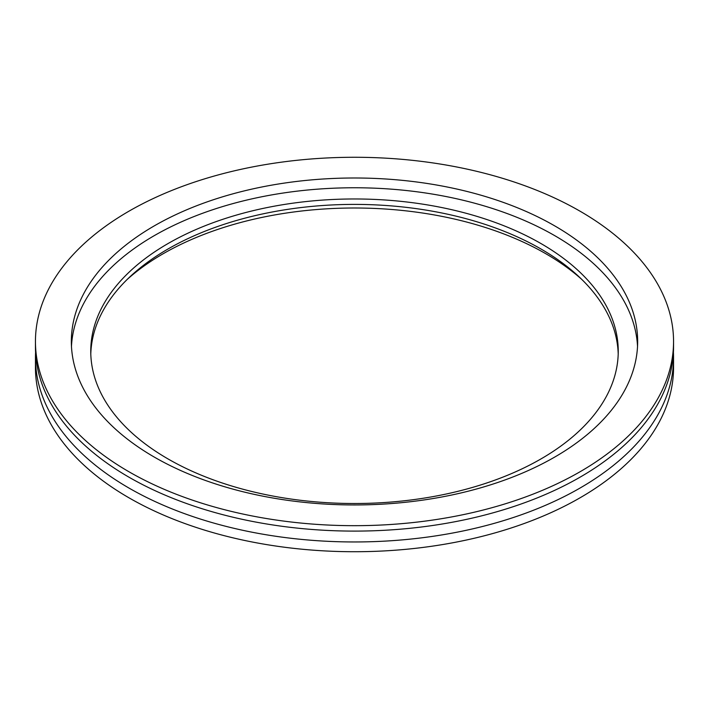 <?xml version="1.0" encoding="UTF-8"?>
<svg xmlns="http://www.w3.org/2000/svg" width="709" height="709" viewBox="0 0 709 709"><rect width="100%" height="100%" fill="white"/><g stroke="black" fill="none" stroke-linecap="round" stroke-linejoin="round"><path stroke-width="1.06" d="M35.45 341.472L35.45 346.905A319.05 184.198 0 0 0 128.896 477.148A319.05 184.198 0 0 0 476.599 517.083A319.05 184.198 0 0 0 673.55 346.905L673.55 341.472A319.05 184.198 0 0 0 580.104 211.229A319.05 184.198 0 0 0 232.401 171.294A319.05 184.198 0 0 0 35.45 341.472A319.05 184.198 0 0 0 128.896 471.724A319.05 184.198 0 0 0 476.599 511.659A319.05 184.198 0 0 0 673.55 341.472M35.592 352.329A319.05 184.198 0 0 0 35.45 357.753A319.05 184.198 0 0 0 128.896 488.005A319.05 184.198 0 0 0 476.599 527.939A319.05 184.198 0 0 0 673.55 357.753A319.05 184.198 0 0 0 673.408 352.329M35.45 357.753L35.45 367.528A319.05 184.198 0 0 0 128.896 497.771A319.05 184.198 0 0 0 476.599 537.706A319.05 184.198 0 0 0 673.55 367.528L673.55 357.753M581.805 279.435A270.661 156.264 0 0 0 545.886 253.769A270.661 156.264 0 0 0 127.195 279.435M540.994 243.568A263.748 152.275 0 0 0 253.565 210.564A263.748 152.275 0 0 0 90.752 351.247A263.748 152.275 0 0 0 168.006 458.918A263.748 152.275 0 0 0 455.435 491.922A263.748 152.275 0 0 0 618.248 351.247A263.748 152.275 0 0 0 540.994 243.568M618.204 353.959A263.748 152.275 0 0 0 540.994 249.001A263.748 152.275 0 0 0 255.745 215.474A263.748 152.275 0 0 0 90.796 353.959M554.722 225.879A283.157 163.478 0 0 0 246.138 190.437A283.157 163.478 0 0 0 71.343 341.472A283.157 163.478 0 0 0 154.278 457.075A283.157 163.478 0 0 0 462.862 492.507A283.157 163.478 0 0 0 637.657 341.472A283.157 163.478 0 0 0 554.722 225.879M637.533 346.355A283.157 163.478 0 0 0 554.722 235.645A283.157 163.478 0 0 0 250.064 199.291A283.157 163.478 0 0 0 71.467 346.355"/></g></svg>
